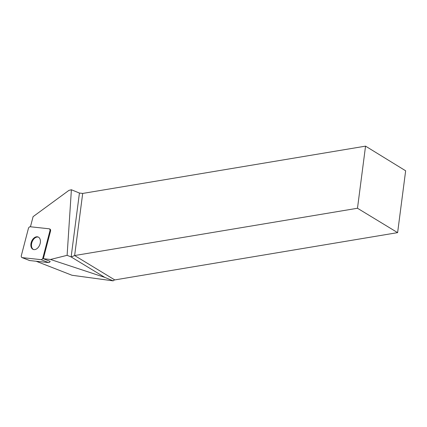 <?xml version="1.0" encoding="UTF-8"?>
<svg xmlns="http://www.w3.org/2000/svg" width="427" height="427" viewBox="0 0 427 427"><rect width="100%" height="100%" fill="white"/><g stroke="black" fill="none" stroke-linecap="round" stroke-linejoin="round"><path stroke-width="0.64" d="M42.897 257.865L43.49 258.1A2.012 1.329 111.4 0 1 43.266 258.693L50.178 261.393A2.012 1.329 111.4 0 1 48.55 262.584L29.698 260.555A2.012 1.329 111.4 0 1 29.468 260.497L21.964 257.566A2.012 1.329 -68.6 0 0 22.193 257.62L41.045 259.648A2.012 1.329 -68.6 0 0 42.897 257.865L49.932 230.858A2.012 1.329 -68.6 0 0 49.319 228.84A2.012 1.329 -68.6 0 0 49.084 228.781L30.237 226.753A2.012 1.329 -68.6 0 0 28.385 228.536L21.35 255.543A2.012 1.329 -68.6 0 0 21.964 257.566M31.288 247.398A6.693 4.419 -68.6 0 0 33.205 249.437A6.693 4.419 -68.6 0 0 39.754 244.81A6.693 4.419 -68.6 0 0 38.078 236.969A6.693 4.419 -68.6 0 0 32.441 239.798A6.693 4.419 -68.6 0 0 31.288 247.398M43.266 258.693L50.519 259.472L67.114 255.325L71.133 256.947L79.433 193.047L71.389 189.759L68.934 190.373L33.092 216.649L30.456 226.774M397.617 232.635L405.65 170.795L365.549 146.141L82.694 193.436L74.629 255.543L114.762 279.925L397.617 232.635L357.484 208.253L365.549 146.141M114.762 279.925A2.701 1.938 -58.7 0 0 113.198 280.859L71.992 275.26L36.167 261.249M79.433 193.047L82.694 193.436M71.389 189.759L67.114 255.325M50.119 229.187L49.681 229.016A2.012 1.329 111.4 0 1 49.911 229.075A2.012 1.329 111.4 0 1 50.525 231.092L49.932 230.858M43.49 258.1L50.525 231.092M71.133 256.947A2.701 0.993 -172.6 0 0 71.192 256.969L104.839 277.411L113.198 280.859M104.839 277.411L50.519 259.472M357.484 208.253L74.629 255.543L71.192 256.969M33.509 249.539A6.693 4.419 111.4 0 1 32.121 241.826A6.693 4.419 111.4 0 1 38.371 237.102M41.04 259.648L22.199 257.62C21.414 257.412 21.131 256.718 21.35 255.538L28.385 228.546C28.769 227.383 29.388 226.785 30.237 226.753L49.078 228.781C49.868 228.989 50.151 229.683 49.927 230.863L42.897 257.86C42.508 259.024 41.889 259.621 41.04 259.648L48.55 262.584M22.193 257.62L29.698 260.555M49.911 229.075L49.319 228.84"/></g></svg>
